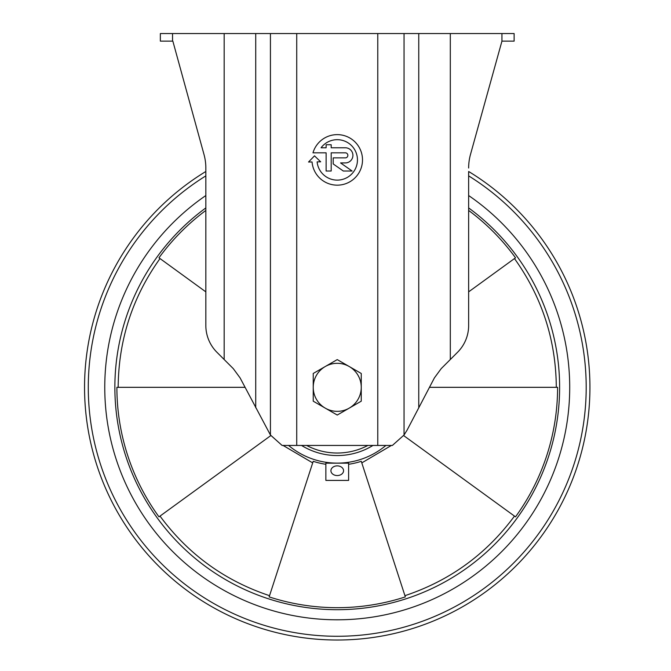 <?xml version="1.0" encoding="UTF-8"?>
<svg xmlns="http://www.w3.org/2000/svg" width="671" height="671" viewBox="0 0 671 671"><rect width="100%" height="100%" fill="white"/><g stroke="black" fill="none" stroke-linecap="round" stroke-linejoin="round"><path stroke-width="1.01" d="M205.838 168.01A50.543 50.543 0 0 0 204.034 154.615L172.85 41.132L204.034 154.615A50.543 50.543 0 0 1 205.838 168.01L205.838 325.494A37.903 37.903 0 0 0 216.943 352.292L233.282 368.631L240.075 377.874L270.43 435.001L282.097 445.443L296.725 445.443L296.725 33.55L172.539 33.55L172.539 41.132L160.352 41.132L160.352 33.55L172.539 33.55M296.725 445.443L392.384 445.443L404.051 435.001L407.071 430.161L434.414 377.874L441.199 368.631L457.538 352.292A37.903 37.903 0 0 0 468.643 325.494L468.643 171.482A252.699 252.699 0 0 1 461.036 607.624A252.699 252.699 0 0 1 84.546 387.326A252.699 252.699 0 0 1 205.838 171.482M470.446 154.615A50.543 50.543 0 0 0 468.643 168.01A50.543 50.543 0 0 1 470.446 154.615L501.942 41.132L501.942 33.55L514.129 33.55L514.129 41.132L501.942 41.132M404.051 435.001L404.051 33.55L296.725 33.55M404.051 33.55L501.942 33.55M314.498 155.857L308.543 162.021L312.057 161.963A25.272 25.272 0 0 0 348.987 182.269A25.272 25.272 0 0 0 353.24 140.34A25.272 25.272 0 0 0 312.98 152.82L326.123 152.82L326.123 171.021L331.18 171.021L331.18 152.82L345.33 152.82A2.525 2.525 0 0 1 347.855 155.353A2.525 2.525 0 0 1 345.33 157.878L333.202 157.878L333.202 163.942L343.309 171.021L352.116 171.021L340.566 162.927L345.33 162.927A7.582 7.582 0 0 0 352.912 155.353A7.582 7.582 0 0 0 345.33 147.771L331.18 147.771L331.18 144.735L326.123 144.735L326.123 147.771L321.065 147.771A20.214 20.214 0 0 1 353.323 147.654A20.214 20.214 0 0 1 344.634 178.712A20.214 20.214 0 0 1 317.123 161.879L320.671 161.812L314.498 155.857M325.871 463.166L325.871 480.411L348.61 480.411L348.61 463.166L325.871 463.166M385.917 445.443A75.806 75.806 0 0 1 288.572 445.443M348.61 464.282A77.794 77.794 0 0 0 361.283 461.312L405.334 596.896A220.348 220.348 0 0 1 269.146 596.896L313.206 461.312A77.794 77.794 0 0 0 325.871 464.282M361.283 461.312L361.795 462.881L391.403 445.443M468.643 210.442A220.348 220.348 0 0 1 515.513 257.807L468.643 291.86M429.465 387.326L557.593 387.326A220.348 220.348 0 0 1 515.513 516.846L403.632 435.563M270.849 435.563L158.977 516.846A220.348 220.348 0 0 1 116.888 387.326L245.016 387.326M468.643 207.926A222.369 222.369 0 0 1 437.811 585.657A222.369 222.369 0 0 1 114.867 387.326A222.369 222.369 0 0 1 205.838 207.926M205.838 291.86L158.977 257.807A220.348 220.348 0 0 1 205.838 210.442M372.975 445.443A68.224 68.224 0 0 1 301.505 445.443M337.245 465.875A6.316 4.84 0 0 1 343.56 470.715A6.316 4.84 0 0 1 337.245 475.554A6.316 4.84 0 0 1 330.92 470.715A6.316 4.84 0 0 1 337.245 465.875M468.643 195.546A232.485 232.485 0 0 1 445.636 592.988A232.485 232.485 0 0 1 104.76 387.326A232.485 232.485 0 0 1 205.838 195.546M367.876 445.443A65.699 65.699 0 0 1 306.605 445.443M337.245 359.606L361.25 373.462L361.25 387.326A24.005 24.005 0 0 1 349.247 408.119L337.245 415.047L325.242 408.119L313.231 401.183L313.231 387.326A24.005 24.005 0 0 1 325.242 366.534L337.245 359.606M313.231 373.462L325.242 366.534A24.005 24.005 0 0 1 361.25 387.326L361.25 401.183L349.247 408.119A24.005 24.005 0 0 1 313.231 387.326L313.231 373.462M270.43 435.001L270.43 33.55M255.726 407.8L255.726 33.55M224.173 359.522L224.173 33.55M377.765 445.443L377.765 33.55M418.763 407.8L418.763 33.55M450.308 359.522L450.308 33.55M468.643 175.877A248.949 248.949 0 0 1 458.201 604.915A248.949 248.949 0 0 1 88.287 387.326A248.949 248.949 0 0 1 205.838 175.877M283.078 445.443L312.694 462.881M514.472 258.561C542 297.068 555.94 339.996 556.309 387.326M514.472 516.091C486.349 554.171 449.838 580.692 404.94 595.672M269.549 595.672C224.642 580.692 188.132 554.171 160.008 516.091M118.171 387.326C118.541 339.996 132.489 297.068 160.008 258.561"/></g></svg>
